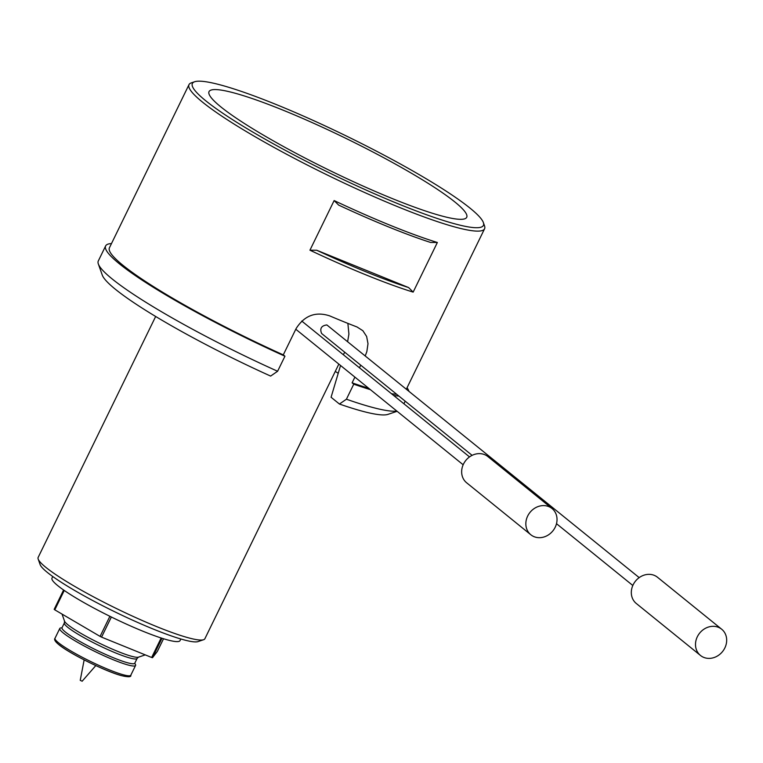 <?xml version="1.0" encoding="UTF-8"?>
<svg xmlns="http://www.w3.org/2000/svg" width="763" height="763" viewBox="0 0 763 763"><rect width="100%" height="100%" fill="white"/><g stroke="black" fill="none" stroke-linecap="round" stroke-linejoin="round"><path stroke-width="1.14" d="M82.042 681.14L80.229 680.329L84.149 659.9M163.54 638.745L157.321 651.488L152.505 657.696A62.824 7.878 -154 0 1 151.656 657.477L101.555 637.124A62.824 7.878 -154 0 1 100.087 636.399L54.793 609.837A62.824 7.878 -154 0 1 54.173 609.332L63.596 590.009M109.891 616.294L100.087 636.399M101.555 637.124L111.36 617.019M54.793 609.837L64.254 590.457M161.165 637.992L151.656 657.477M152.505 657.696L161.985 638.259M155.662 316.483L38.15 557.419A92.752 11.626 26 0 0 38.179 559.06A92.752 11.626 26 0 0 45.818 567.329A92.752 11.626 26 0 0 131.875 615.846A92.752 11.626 26 0 0 203.568 639.737A92.752 11.626 26 0 0 204.885 638.736L338.839 364.104M639.184 577.62L326.85 324.933C321.376 325.677 319.621 328.529 321.604 333.488L472.116 455.358M203.568 639.737L198.008 641.597A88.537 11.092 -154 0 1 129.567 618.793A88.537 11.092 -154 0 1 47.43 572.488A88.537 11.092 -154 0 1 40.124 564.591L38.179 559.06M180.841 638.993L180.058 640.596A71.255 8.927 -154 0 1 112.104 617.381A71.255 8.927 -154 0 1 51.979 578.125L52.752 576.523M134.717 663.381A42.165 5.284 -154 0 1 135.576 665.431A42.165 5.284 -154 0 1 95.365 651.697A42.165 5.284 -154 0 1 59.781 628.474A42.165 5.284 -154 0 1 61.927 627.882M347.642 341.547L348.91 334.099L347.88 323.388M340.546 365.487L331.075 397.265L339.44 404.037L346.421 399.211A168.642 21.135 26 0 0 396.884 411.104M335.272 371.409A139.133 17.435 -154 0 1 338.219 373.298M454.872 201.976A143.349 17.969 -154 0 1 464.705 218.828A143.349 17.969 -154 0 1 330.007 170.597A143.349 17.969 -154 0 1 209.081 94.154A143.349 17.969 -154 0 1 305.829 119.791A143.349 17.969 -154 0 1 454.872 201.976M408.625 287.575L316.674 250.226A161.899 20.296 26 0 0 408.625 287.575L413.155 292.115L437.361 242.491L430.628 242.462A161.899 20.296 -154 0 1 338.677 205.104L334.137 200.564L309.94 250.188L316.674 250.226M470.008 208.118A161.899 20.296 26 0 0 319.811 123.444A161.899 20.296 26 0 0 194.66 81.746A161.899 20.296 26 0 0 328.996 172.696A161.899 20.296 26 0 0 483.361 222.548A161.899 20.296 26 0 0 470.008 208.118M284.942 356.216A168.642 21.135 -154 0 1 105.628 245.944L98.293 260.984A168.642 21.135 26 0 0 98.341 263.979A168.642 21.135 26 0 0 277.608 371.257L284.942 356.216L283.283 354.871L296.12 328.557C304.38 315.586 315.52 311.342 329.53 315.815A164.427 20.611 26 0 0 357.055 326.993L362.883 330.732L366.631 336.464L368.004 343.703L366.841 351.638L365.267 355.816M483.361 222.548L484.534 225.877A164.427 20.611 -154 0 1 484.572 228.786A164.427 20.611 -154 0 1 327.756 175.232A164.427 20.611 -154 0 1 189.005 84.626A164.427 20.611 -154 0 1 191.322 82.862L194.66 81.746M283.283 354.871A164.427 20.611 -154 0 1 109.424 247.794L189.005 84.626M360.718 365.162L359.449 367.766M354.89 377.103L352.105 382.826L353.755 384.171L346.421 399.211M396.665 394.261A164.427 20.611 -154 0 1 391.524 393.746M368.653 388.243A164.427 20.611 -154 0 1 352.105 382.826M413.155 292.115A164.427 20.611 -154 0 1 309.94 250.188M334.137 200.564A164.427 20.611 26 0 0 437.361 242.491M105.628 245.944A168.642 21.135 -154 0 1 111.474 243.569M407.051 387.728A168.642 21.135 -154 0 1 408.834 391.104M398.915 396.083A168.642 21.135 -154 0 1 393.603 395.425M370.398 389.655A168.642 21.135 -154 0 1 353.755 384.171M277.608 371.257L270.627 376.083A160.211 20.076 -154 0 1 102.252 275.042L98.341 263.979M397.122 411.295L387.938 414.376A160.211 20.076 -154 0 1 339.44 404.037M555.197 527.233A16.862 14.707 129 0 0 552.04 508.53A16.862 14.707 129 0 0 530.008 512.383A16.862 14.707 129 0 0 530.819 534.749A16.862 14.707 129 0 0 555.197 527.233M552.04 508.53L487.862 456.56A16.862 14.707 129 0 0 465.821 460.413A16.862 14.707 129 0 0 466.632 482.779L530.819 534.749M724.85 647.94A16.862 14.707 129 0 0 721.703 629.246A16.862 14.707 129 0 0 699.661 633.099A16.862 14.707 129 0 0 700.472 655.455A16.862 14.707 129 0 0 724.85 647.94M721.703 629.246L657.515 577.276A16.862 14.707 129 0 0 635.474 581.129A16.862 14.707 129 0 0 636.294 603.485L700.472 655.455M138.456 657.172L137.121 658.421A40.477 5.074 -154 0 1 98.513 645.24A40.477 5.074 -154 0 1 64.359 622.932L64.521 621.111A41.46 5.198 26 0 0 67.936 624.811A41.46 5.198 26 0 0 106.41 646.49A41.46 5.198 26 0 0 138.456 657.172L145.275 654.883M64.359 622.932L62.032 627.701A40.477 5.074 26 0 0 96.186 650.009A40.477 5.074 26 0 0 134.793 663.19L134.555 663.467M58.503 642.751A42.165 5.284 26 0 0 99.991 665.88A42.165 5.284 26 0 0 130.807 675.207C131.436 677.134 128.165 677.229 120.983 675.503C105.389 671.345 69.071 653.319 58.818 644.621C55.136 641.588 53.868 639.461 55.022 638.25A42.165 5.284 26 0 0 58.503 642.751M128.613 675.799A40.477 5.074 -154 0 1 99.619 667.301A40.477 5.074 -154 0 1 59.152 644.811M82.118 681.254L95.804 665.584M344.266 352.973L343.388 354.766M64.521 621.111L62.041 614.091M137.121 658.421L134.793 663.19M59.781 628.474L55.022 638.25M135.576 665.431L130.807 675.207M484.572 228.786L406.383 389.111M405.191 401.166L403.913 403.78M469.531 456.913L301.738 321.042M463.16 464.772L295.786 329.244M632.823 585.488L556.494 523.685"/></g></svg>
